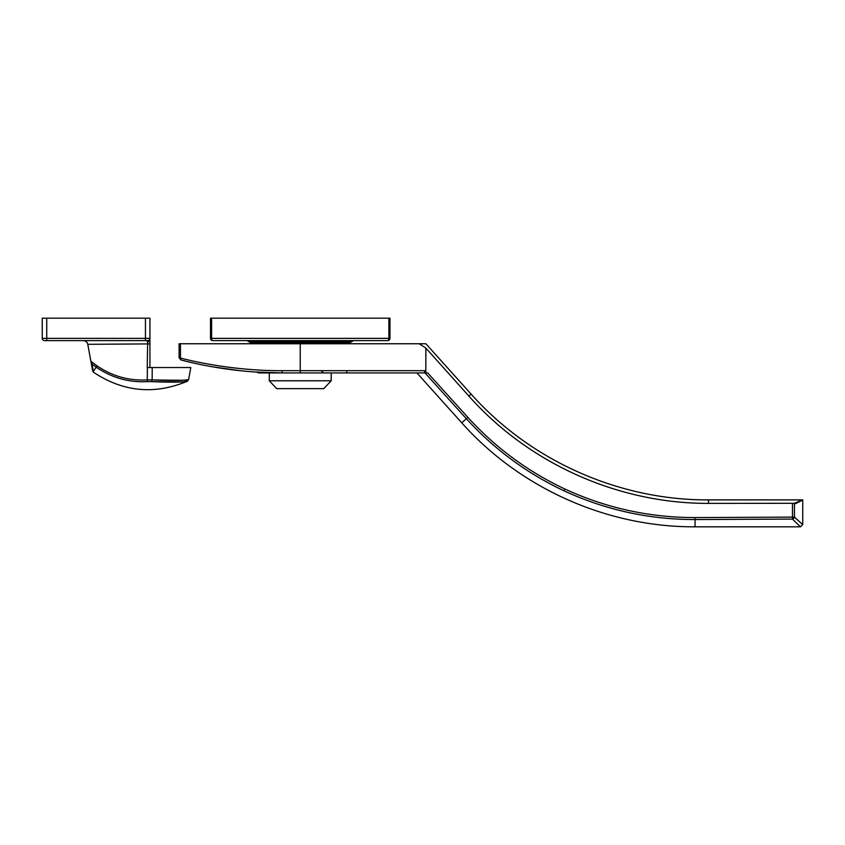 <?xml version="1.0" encoding="UTF-8"?>
<svg xmlns="http://www.w3.org/2000/svg" width="845" height="845" viewBox="0 0 845 845"><rect width="100%" height="100%" fill="white"/><g stroke="black" fill="none" stroke-linecap="round" stroke-linejoin="round"><path stroke-width="1.27" d="M212.75 340.62A2.239 1.141 -90 0 1 211.609 338.37L210.5 338.37A2.239 2.239 0 0 0 212.75 340.62L387.728 340.62A2.239 2.239 0 0 0 389.967 338.37L388.869 338.37A2.239 1.141 90 0 1 387.728 340.62A2.239 2.239 0 0 0 389.967 338.37L389.967 318.185L388.869 318.185L388.869 338.37L211.609 338.37L211.609 318.185L210.5 318.185L210.5 338.37A2.239 2.239 0 0 0 212.75 340.62A2.239 2.239 0 0 1 210.5 338.37M389.967 338.37A2.239 2.239 0 0 1 389.83 339.162A2.239 2.239 0 0 0 389.967 338.37L389.967 318.185M211.609 318.185L388.869 318.185M337.25 340.62L225.087 340.62M246.993 340.62L250.88 342.859L349.587 342.859L353.474 340.62M90.827 361.047L91.968 364.015A79.187 76.23 -130.9 0 0 96.298 367.237C112.015 377.916 129.148 382.7 147.685 381.602L147.241 379.87C129.158 380.958 112.438 376.3 97.101 365.885A77.096 74.17 49.1 0 1 90.827 361.047L87.785 344.306C87.193 342.014 85.725 340.788 83.37 340.62M147.6 381.602L151.477 381.634A2.239 0.813 -85 0 0 152.163 379.901L147.241 379.87A9700.188 9331.874 49.1 0 0 147.4 367.533L152.206 367.533A13824.284 10063.675 -101.5 0 1 152.163 379.901C171.461 380.725 183.333 380.651 187.748 379.68C190.685 380.334 178.823 380.408 152.163 379.901M151.477 381.634C177.714 382.088 189.386 381.993 186.491 381.327C182.15 382.341 170.479 382.436 151.477 381.634L177.841 382.003M97.101 365.885L93.341 371.314L93.52 372.265C123.19 391.974 154.455 394.964 187.326 381.243L188.604 379.606L190.801 367.533L152.206 367.533M92.443 369.909L91.006 361.998L92.443 369.909A2.239 2.229 169.7 0 0 93.341 371.314L91.968 364.015M87.785 344.306L149.935 343.904L149.935 367.533L149.935 338.37A2.239 2.239 0 0 1 147.685 340.62L147.231 367.533M146.734 340.62A4.489 0.94 90 0 1 147.368 341.792A2.239 1.669 0 0 0 149.935 340.144L149.935 318.185L145.446 318.185L145.446 340.62L147.685 340.62A2.239 2.239 0 0 0 149.935 338.37L46.739 338.37L46.739 340.62L145.446 340.62M149.935 343.904L149.935 340.144M42.25 338.37L46.739 338.37L46.739 318.185L42.25 318.185L42.25 338.37A2.239 2.239 0 0 0 44.489 340.62L46.739 340.62M46.739 318.185L145.446 318.185M322.674 342.859L322.674 343.757M331.198 372.92L331.198 380.778L269.28 380.778L269.28 372.92M269.28 380.778L276.685 388.626L323.793 388.626L331.198 380.778M187.379 361.565L181.992 360.213C198.195 364.544 237.593 373.131 282.293 372.92L424.517 372.92L424.75 370.68A150.421 50.806 -103.6 0 0 425.806 372.92L424.972 372.92L466.366 418.697L461.761 422.827L416.891 372.92L346.513 372.92L347.02 370.934M241.459 370.839L211.979 366.73M255.148 372.001L282.293 372.92L281.976 370.68C236.737 370.892 196.864 362.347 180.46 358.048L179.098 357.731L180.798 359.907M202.261 364.882L200.814 364.586M256.764 372.106L258.486 372.92L300.239 372.92L300.239 370.68L281.976 370.68M794.448 504.138C805.454 498.835 805.454 498.55 794.448 503.293L708.532 503.388C618.223 503.631 528.833 463.609 468.869 396.073L425.869 348.087L419.131 343.757L179.098 343.757L179.098 357.731M425.806 372.92L425.869 348.119M564.016 490.818C605.59 510 649.277 519.58 695.065 519.559L695.044 517.584C649.562 517.584 606.161 508.067 564.851 489.001L564.016 490.818C526.688 473.232 494.145 449.191 466.366 418.697L467.845 417.335L427.686 372.92L425.869 372.92M794.448 517.151C805.359 526.984 805.359 526.974 794.448 517.108A2.239 1.753 134.2 0 1 792.494 519.073C803.025 529.319 803.025 529.329 792.494 519.115L792.473 517.108L695.044 517.584M792.494 519.073L695.065 519.559L695.065 526.815L800.5 526.815L802.75 524.576L802.729 499.891L708.532 499.891L708.532 503.388M419.131 343.757L425.869 343.757L471.098 394.076L468.869 396.073M248.937 341.739L351.531 341.739M181.992 360.213A2.239 2.07 -75.6 0 1 180.46 358.048L180.46 343.757M424.75 370.68L300.239 370.68L300.239 343.757M794.448 503.293L794.448 517.108L792.473 517.108L792.473 503.567M564.851 489.001C527.776 471.531 495.445 447.639 467.845 417.335M93.52 372.265L92.612 370.839M277.804 342.859L277.804 343.757M321.322 370.934L323.55 372.92M708.532 499.891C619.131 500.335 530.544 460.852 471.098 394.076M695.065 526.815C607.217 527.248 520.171 488.452 461.761 422.827"/></g></svg>
